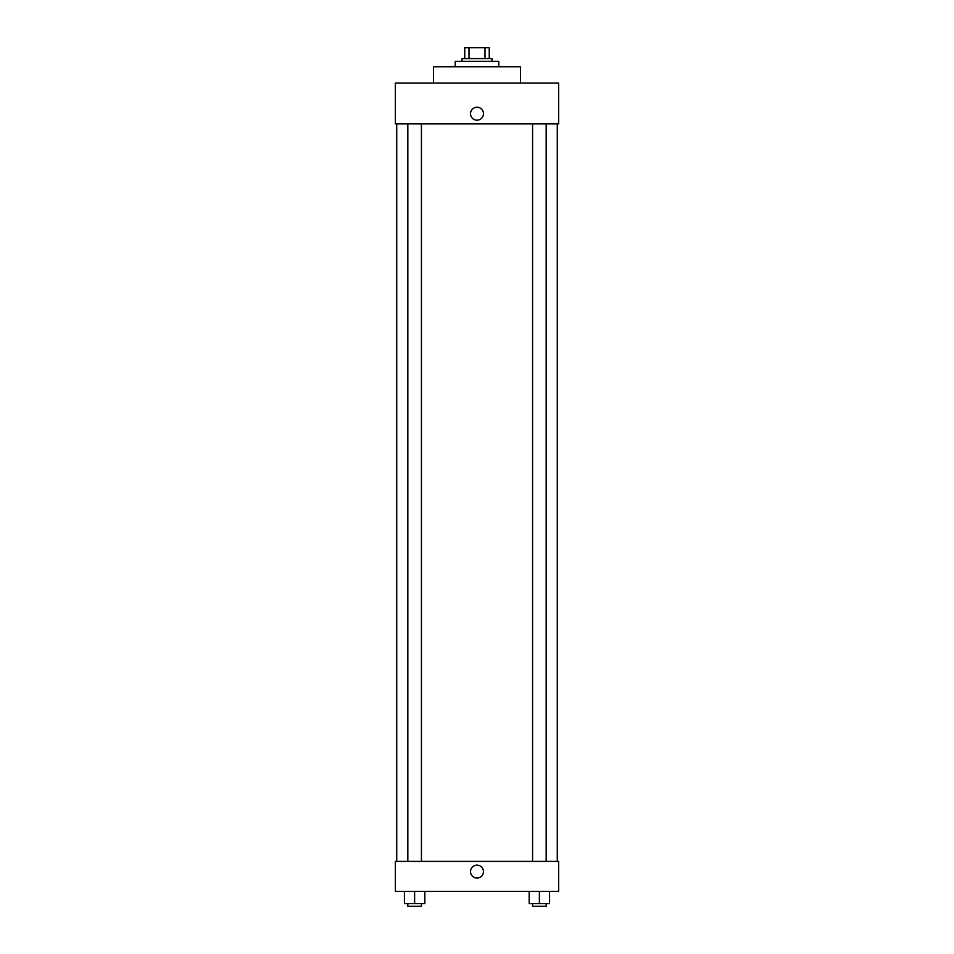 <?xml version="1.0" encoding="UTF-8"?>
<svg xmlns="http://www.w3.org/2000/svg" width="954" height="954" viewBox="0 0 954 954"><rect width="100%" height="100%" fill="white"/><g stroke="black" fill="none" stroke-linecap="round" stroke-linejoin="round"><path stroke-width="1.43" d="M469.01 58.588L469.01 47.7L464.753 47.7L464.753 58.588L464.753 47.7M469.01 47.7L489.247 47.7L489.247 58.588M484.99 58.588L484.99 47.7M462.034 61.306L462.034 58.588L491.966 58.588L491.966 61.306M498.775 66.744L498.775 61.306L455.225 61.306L455.225 66.744M520.538 83.081L520.538 66.744L433.462 66.744L433.462 83.081M558.639 83.081L395.361 83.081L558.639 83.081L558.639 123.901L395.361 123.901L395.361 83.081M470.537 113.693A6.463 6.463 0 0 1 480.232 108.1A6.463 6.463 0 0 1 480.232 119.298A6.463 6.463 0 0 1 470.537 113.693M532.57 123.901L532.57 861.402M407.823 861.402L407.823 123.901M395.361 861.402L558.639 861.402L558.639 891.334L395.361 891.334L395.361 861.402M477 878.062A6.463 6.463 0 0 1 471.407 868.367A6.463 6.463 0 0 1 482.593 868.367A6.463 6.463 0 0 1 477 878.062M529.172 891.334L529.172 903.581L549.576 903.581L549.576 891.334L549.576 903.581M539.38 903.581L539.38 891.334M546.177 903.581L546.177 906.3L532.57 906.3L532.57 903.581M404.424 891.334L404.424 903.581L424.828 903.581L424.828 891.334L424.828 903.581M414.62 903.581L414.62 891.334M421.429 903.581L421.429 906.3L407.823 906.3L407.823 903.581M557.279 861.402L557.279 123.901M396.721 861.402L396.721 123.901M546.177 123.901L546.177 861.402M421.429 861.402L421.429 123.901"/></g></svg>
